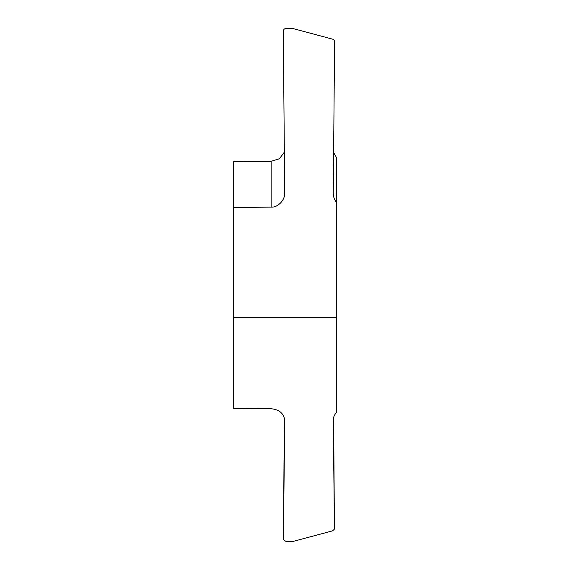 <?xml version="1.0" encoding="UTF-8"?>
<svg xmlns="http://www.w3.org/2000/svg" width="570" height="570" viewBox="0 0 570 570"><rect width="100%" height="100%" fill="white"/><g stroke="black" fill="none" stroke-linecap="round" stroke-linejoin="round"><path stroke-width="0.85" d="M333.621 152.546L336.3 157.249L336.3 412.751C334.284 414.939 333.279 417.425 333.272 420.211L334.433 529.11L332.559 530.848L293.55 541.301L286.062 541.5L283.425 539.605L284.701 420.582C283.903 413.507 279.378 409.559 271.135 408.754L233.7 408.491L233.7 207.444L271.135 207.124C277.911 207.708 285.37 199.721 284.701 192.603L283.29 31.257A2.736 2.736 0 0 1 286.026 28.5L293.55 28.7L332.559 39.152A2.736 2.736 0 0 1 334.59 41.817L333.272 193.187M284.344 152.169L279.421 158.774L271.135 161.246L233.7 161.51L233.7 207.444M284.344 417.831L283.425 539.605M334.433 529.11L333.621 417.454M336.3 317.347L233.7 317.347M333.272 193.059C333.279 196.479 334.284 199.536 336.3 202.222M271.135 161.246L271.135 207.124"/></g></svg>
